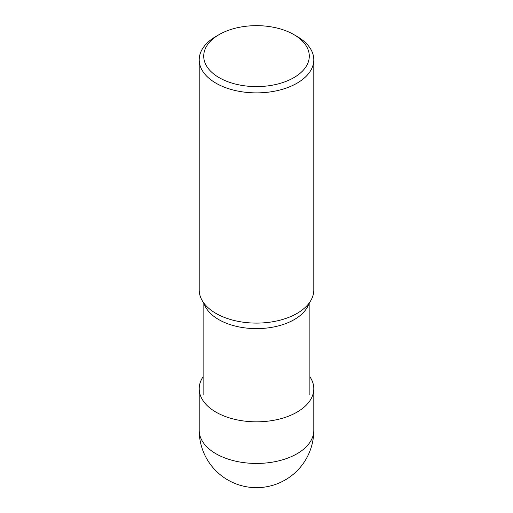 <?xml version="1.0" encoding="UTF-8"?>
<svg xmlns="http://www.w3.org/2000/svg" width="513" height="513" viewBox="0 0 513 513"><rect width="100%" height="100%" fill="white"/><g stroke="black" fill="none" stroke-linecap="round" stroke-linejoin="round"><path stroke-width="0.77" d="M309.878 376.728A57.296 33.076 180 0 1 313.796 388.745A57.296 33.076 180 0 1 278.424 419.307A57.296 33.076 180 0 1 215.986 412.138A57.296 33.076 180 0 1 199.204 388.745A57.296 33.076 180 0 1 203.122 376.728M293.821 77.675A52.781 30.472 180 0 1 219.179 77.675A52.781 30.472 180 0 1 219.179 34.576L219.179 34.576A52.781 30.472 180 0 1 293.821 34.576A52.781 30.472 180 0 1 293.821 77.675M293.821 34.576L297.014 36.417A57.296 33.076 180 0 1 313.796 59.809A57.296 33.076 180 0 1 297.014 83.196A57.296 33.076 180 0 1 234.576 90.365A57.296 33.076 180 0 1 199.204 59.809A57.296 33.076 180 0 1 215.986 36.417L219.179 34.576L215.986 36.417M199.204 59.809L199.204 290.025A57.296 33.076 0 0 0 215.595 313.186A57.296 33.076 0 0 0 297.014 313.417A57.296 33.076 0 0 0 297.405 313.186A57.296 33.076 0 0 0 313.796 290.025L313.796 59.809M199.204 388.745L199.204 430.369A57.296 33.076 0 0 0 215.986 453.761A57.296 33.076 0 0 0 278.424 460.93A57.296 33.076 0 0 0 313.796 430.369L313.796 388.745M309.05 303.209A53.378 30.818 180 0 1 294.244 319.593A53.378 30.818 180 0 1 240.494 327.204A53.378 30.818 180 0 1 203.95 303.209M199.204 430.369A57.296 57.296 0 0 0 227.855 479.988A57.296 57.296 0 0 0 313.796 430.369M309.878 395.01L309.878 302.048M203.122 395.01L203.122 302.048"/></g></svg>
